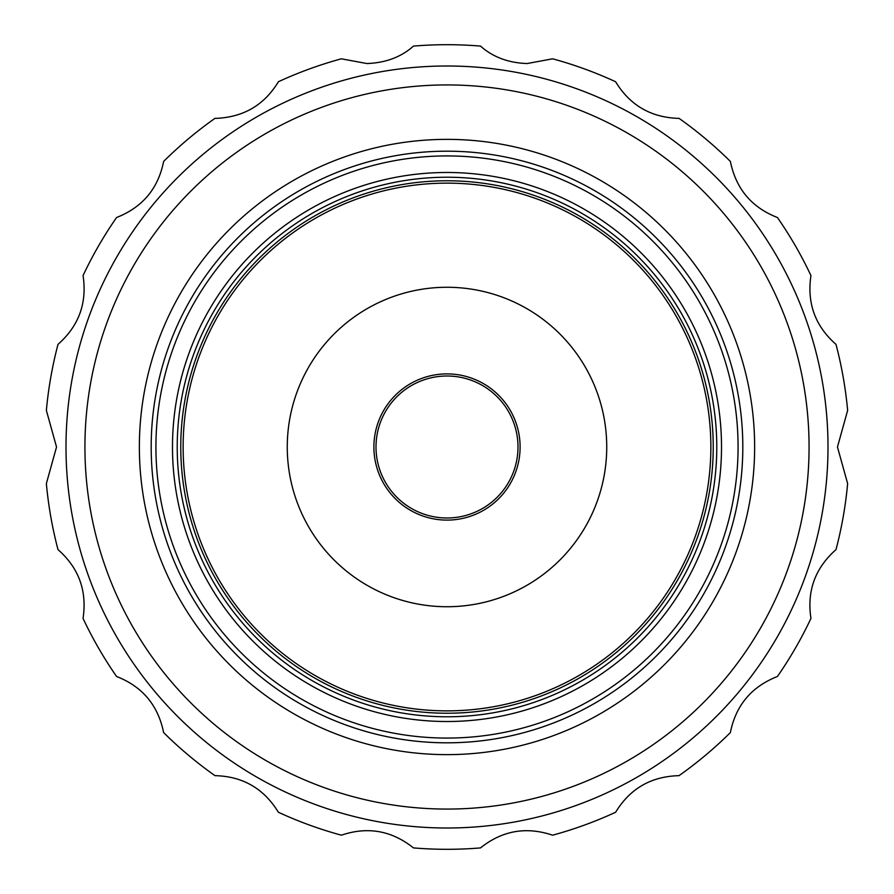 <?xml version="1.0" encoding="UTF-8"?>
<svg xmlns="http://www.w3.org/2000/svg" width="894" height="894" viewBox="0 0 894 894"><rect width="100%" height="100%" fill="white"/><g stroke="black" fill="none" stroke-linecap="round" stroke-linejoin="round"><path stroke-width="1.34" d="M413.475 46.097C401.171 57.06 385.638 62.882 366.864 63.541L341.385 58.814A402.3 402.3 0 0 0 278.38 81.745C264.389 104.933 243.682 117.148 216.27 118.354L214.985 118.343A402.3 402.3 0 0 0 163.624 161.434C158.193 188.612 142.504 207.307 116.566 217.521A402.3 402.3 0 0 0 83.053 275.575C87.232 302.977 78.884 325.908 58.009 344.369A402.3 402.3 0 0 0 46.365 410.402L56.534 447L46.365 483.598A402.3 402.3 0 0 0 58.009 549.631C78.828 567.925 87.176 590.856 83.053 618.424A402.3 402.3 0 0 0 116.566 676.479C142.392 686.558 158.07 705.254 163.624 732.566A402.3 402.3 0 0 0 214.985 775.657C242.687 776.294 263.831 788.497 278.38 812.255A402.3 402.3 0 0 0 341.385 835.186C367.635 826.313 391.673 830.548 413.475 847.903A402.3 402.3 0 0 0 480.525 847.903C502.16 830.582 526.186 826.347 552.615 835.186A402.3 402.3 0 0 0 615.62 812.255C630.024 788.586 651.156 776.383 679.015 775.657A402.3 402.3 0 0 0 730.376 732.566C735.807 705.388 751.496 686.693 777.434 676.479A402.3 402.3 0 0 0 810.947 618.424C806.768 591.023 815.116 568.092 835.991 549.631A402.3 402.3 0 0 0 847.635 483.598L837.466 447L847.635 410.402A402.3 402.3 0 0 0 835.991 344.369C815.172 326.075 806.824 303.144 810.947 275.575A402.3 402.3 0 0 0 777.434 217.521C751.608 207.442 735.93 188.746 730.376 161.434A402.3 402.3 0 0 0 679.015 118.343L677.73 118.354C650.463 117.237 629.756 105.023 615.62 81.745A402.3 402.3 0 0 0 552.615 58.814L527.136 63.541C508.407 62.893 492.873 57.082 480.525 46.097A402.3 402.3 0 0 0 413.475 46.097M447 66A381 381 0 0 1 828 447A381 381 0 0 1 447 828A381 381 0 0 1 66 447A381 381 0 0 1 447 66M447 84.93A362.07 362.07 0 0 1 809.07 447A362.07 362.07 0 0 1 447 809.07A362.07 362.07 0 0 1 84.93 447A362.07 362.07 0 0 1 447 84.93M447 139.363A307.637 307.637 0 0 1 754.637 447A307.637 307.637 0 0 1 447 754.637A307.637 307.637 0 0 1 139.363 447A307.637 307.637 0 0 1 447 139.363M447 151.187A295.813 295.813 0 0 1 742.813 447A295.813 295.813 0 0 1 447 742.813A295.813 295.813 0 0 1 151.187 447A295.813 295.813 0 0 1 447 151.187M447 155.925A291.075 291.075 0 0 1 738.075 447A291.075 291.075 0 0 1 447 738.075A291.075 291.075 0 0 1 155.925 447A291.075 291.075 0 0 1 447 155.925M447 177.224A269.776 269.776 0 0 0 177.224 447A269.776 269.776 0 0 0 447 716.776A269.776 269.776 0 0 0 716.776 447A269.776 269.776 0 0 0 447 177.224A269.776 269.776 0 0 0 177.224 447A269.776 269.776 0 0 0 447 716.776A269.776 269.776 0 0 0 716.776 447A269.776 269.776 0 0 0 447 177.224M447 180.767A266.233 266.233 0 0 1 713.233 447A266.233 266.233 0 0 1 447 713.233A266.233 266.233 0 0 1 180.767 447A266.233 266.233 0 0 1 447 180.767M447 183.136A263.864 263.864 0 0 1 710.864 447A263.864 263.864 0 0 1 447 710.864A263.864 263.864 0 0 1 183.136 447A263.864 263.864 0 0 1 447 183.136M447 606.735A159.735 159.735 0 0 1 287.265 447A159.735 159.735 0 0 1 447 287.265A159.735 159.735 0 0 1 606.735 447A159.735 159.735 0 0 1 447 606.735M447 373.893A73.107 73.107 0 0 0 373.893 447A73.107 73.107 0 0 0 447 520.107A73.107 73.107 0 0 0 520.107 447A73.107 73.107 0 0 0 447 373.893M447 376.005A70.995 70.995 0 0 0 376.005 447A70.995 70.995 0 0 0 447 517.995A70.995 70.995 0 0 0 517.995 447A70.995 70.995 0 0 0 447 376.005M447 721.514A274.514 274.514 0 0 1 172.486 447A274.514 274.514 0 0 1 447 172.486A274.514 274.514 0 0 1 721.514 447A274.514 274.514 0 0 1 447 721.514"/></g></svg>
